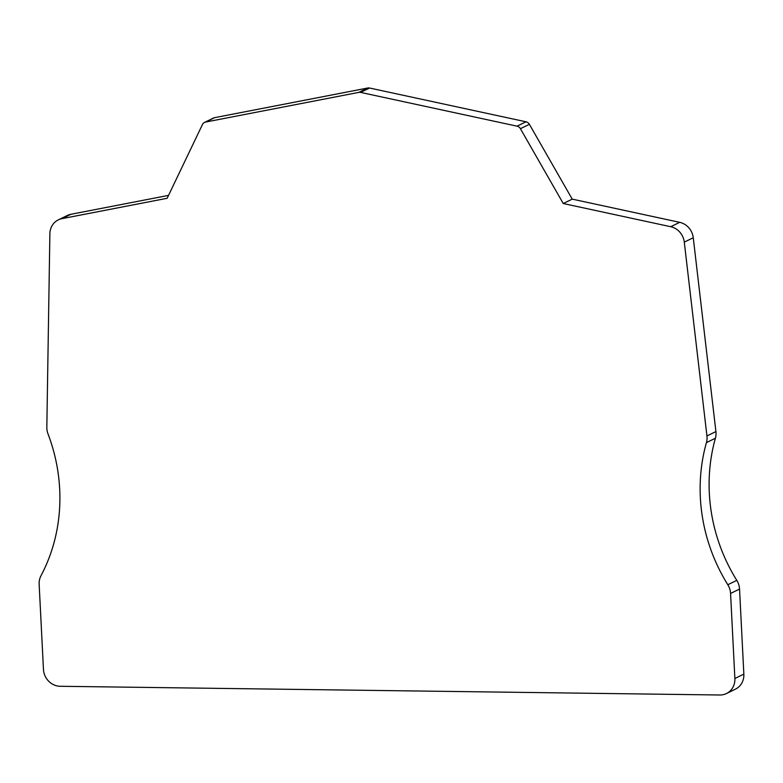 <?xml version="1.0" encoding="UTF-8"?>
<svg xmlns="http://www.w3.org/2000/svg" width="783" height="783" viewBox="0 0 783 783"><rect width="100%" height="100%" fill="white"/><g stroke="black" fill="none" stroke-linecap="round" stroke-linejoin="round"><path stroke-width="1.17" d="M60.164 686.28L719.861 695.001A16.972 15.611 -116 0 0 726.458 693.532A16.972 15.611 -116 0 0 734.875 678.489L730.568 593.455A16.972 15.611 -116 0 0 727.818 584.744A169.705 156.101 64 0 1 700.354 497.626A169.705 156.101 64 0 1 706.432 442.62A16.972 15.611 -116 0 0 706.941 435.955L684.283 242.133A16.972 15.611 -116 0 0 670.718 226.718L563.251 203.521L520.421 128.706A5.09 4.678 -116 0 0 517.044 126.171L360.611 92.404A5.09 4.678 -116 0 0 358.8 92.384L205.586 122.06A5.09 4.678 -116 0 0 202.464 124.507L167.151 198.285L61.896 218.672A16.972 15.611 -116 0 0 58.304 219.876A16.972 15.611 -116 0 0 49.877 233.755L46.833 427.234A16.972 15.611 -116 0 0 48.027 433.929A169.705 156.101 64 0 1 59.684 489.16A169.705 156.101 64 0 1 41.019 575.671A16.972 15.611 -116 0 0 39.15 584.324L43.456 669.357A16.972 15.611 -116 0 0 60.164 686.28M204.51 122.422L213.485 118.037A5.09 4.678 64 0 1 214.562 117.675L367.775 87.999A5.09 4.678 64 0 1 369.586 88.029L526.019 121.796A5.09 4.678 64 0 1 529.396 124.331L572.226 199.136L679.693 222.333A16.972 15.611 64 0 1 693.258 237.748L715.916 431.58A16.972 15.611 64 0 1 715.408 438.245A169.705 156.101 -116 0 0 709.329 493.241A169.705 156.101 -116 0 0 736.793 580.369A16.972 15.611 64 0 1 739.543 589.08L743.85 674.114A16.972 15.611 64 0 1 735.433 689.148L726.458 693.532M58.304 219.876L67.279 215.491A16.972 15.611 64 0 1 70.871 214.297L168.551 195.378M563.251 203.521L572.226 199.136M360.611 92.404L369.586 88.029M526.019 121.796L517.044 126.171M367.775 87.999L358.8 92.384M205.586 122.06L214.562 117.675M61.896 218.672L70.871 214.297M520.421 128.706L529.396 124.331M679.693 222.333L670.718 226.718M684.283 242.133L693.258 237.748M715.916 431.58L706.941 435.955M706.432 442.62L715.408 438.245M727.818 584.744L736.793 580.369M730.568 593.455L739.543 589.08M743.85 674.114L734.875 678.489"/></g></svg>
